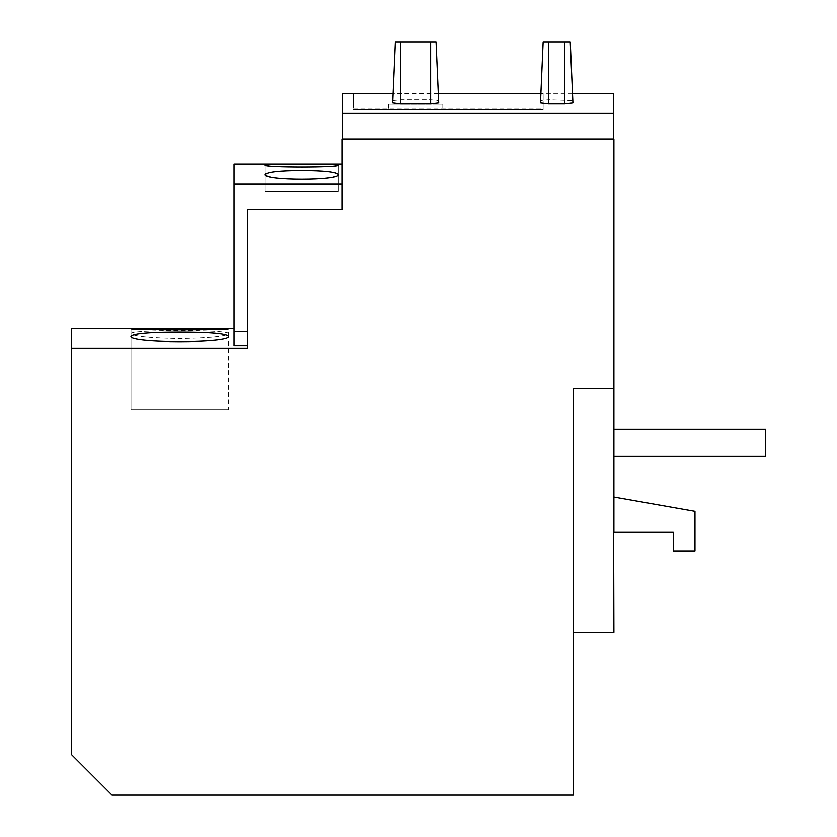 <?xml version="1.0" encoding="UTF-8"?>
<svg xmlns="http://www.w3.org/2000/svg" width="837" height="837" viewBox="0 0 837 837"><rect width="100%" height="100%" fill="white"/><g stroke="black" fill="none" stroke-linecap="round" stroke-linejoin="round"><path stroke-width="0.63" stroke-dasharray="4.18 3.14" d="M131.011 328.868L131.011 409.868L228.627 409.868L131.011 409.868L228.627 409.868L131.011 409.868L228.627 409.868L131.011 409.868L131.011 336.275M330.761 164.565L290.062 164.314L265.224 165.287L265.224 191.244L265.224 174.588C267.348 177.444 279.548 179.087 301.833 179.516C324.107 179.087 336.307 177.444 338.43 174.588C340.805 169.377 262.849 169.377 265.224 174.588L265.224 191.244L338.43 191.244L265.224 191.244L338.43 191.244L265.224 191.244L338.43 191.244L265.224 191.244L338.43 191.244L265.224 191.244L265.224 165.287C267.401 166.343 279.6 166.992 301.833 167.233C324.055 166.992 336.265 166.343 338.43 165.287L338.43 191.244L338.43 165.287M613.898 496.906L613.898 532.154L673.283 532.154L613.898 532.154L613.898 496.906L694.972 511.198L613.898 496.906L613.898 532.154L613.898 388.452L613.626 532.154L613.898 496.906L694.972 511.198L694.972 551.133L694.972 511.198L694.972 551.133L673.283 551.133L673.283 532.154L673.283 551.133L673.283 532.154L613.626 532.154L613.898 632.469L613.898 551.133L613.898 632.469L613.898 551.133L613.898 632.469L573.23 632.469L613.898 632.469L573.23 632.469L613.898 632.469L573.23 632.469L573.23 388.452L573.23 795.15L112.032 795.15L71.365 754.482L71.365 348.098L247.606 348.098L247.606 331.776L247.606 345.576L234.046 345.576L234.046 331.776L247.606 331.776L234.046 331.776L234.046 345.576L234.046 184.171L342.228 184.171L342.228 164.136L342.228 209.501L247.606 209.501L247.606 348.098L247.606 209.501L342.228 209.501L342.228 184.171M694.972 551.133L673.283 551.133L694.972 551.133M613.898 388.452L573.23 388.452L613.898 388.452L573.23 388.452L613.898 388.452L613.626 551.133L613.898 388.452L573.23 388.452L573.23 632.469M765.635 456.238L765.635 429.119L765.635 456.238L765.635 429.119L765.635 456.238L765.635 429.119L613.898 429.119L613.898 456.238L613.898 429.119L613.898 456.238L613.898 429.119L613.898 456.238L613.898 429.119L765.635 429.119M228.627 336.275L228.627 328.868M335.794 164.805L333.66 164.68M228.627 333.806C231.682 329.506 127.956 329.506 131.011 333.806C133.878 336.495 150.147 338.106 179.819 338.619C209.491 338.106 225.76 336.495 228.627 333.806L228.627 409.868M131.011 409.868L131.011 333.806M234.046 331.776L234.046 328.805L234.046 331.776M234.046 164.136L234.046 184.171M247.606 345.576L247.606 209.501L342.228 209.501L342.228 139.005L613.898 139.005L613.898 532.154M71.365 328.805L71.365 348.098M613.626 139.005L342.5 139.005L613.626 139.005L613.626 113.413L342.5 113.413L342.5 93.367M543.14 41.85L570.248 41.85L572.916 102.941M392.699 102.941L395.367 41.85L436.035 41.85L438.703 102.941M342.5 139.005L342.5 113.413M613.626 93.367L613.626 113.413M540.472 102.941L540.566 100.586L548.559 99.812L572.811 100.586M392.804 100.586L400.787 99.812L430.616 99.812L438.598 100.586M353.34 108.255L353.34 93.618L353.34 108.255L543.14 108.255L543.14 93.367L540.88 93.618M438.295 93.618L393.108 93.618M543.14 93.618L543.14 109.637L353.34 109.637L543.14 109.637L543.14 108.255M442.815 109.637L388.588 109.637L442.815 109.637L442.815 104.206L388.588 104.206L442.815 104.206M388.588 104.206L388.588 109.637M564.829 41.85L564.829 99.812M548.559 41.85L548.559 99.812M430.616 41.85L430.616 99.812M400.787 41.85L400.787 99.812M572.498 93.367L543.14 93.367"/><path stroke-width="1.26" d="M613.898 496.906L694.972 511.198L694.972 551.133L673.283 551.133L673.283 532.154L613.626 532.154L613.898 632.469L573.23 632.469M613.898 429.119L765.635 429.119L765.635 456.238L613.898 456.238M228.627 336.275C231.755 343.484 127.883 343.484 131.011 336.275C133.878 333.576 150.147 332.205 179.819 332.184C209.491 332.205 225.76 333.576 228.627 336.275M228.627 328.868C231.608 330.301 128.019 330.301 131.011 328.868L228.627 328.868M338.43 165.287C340.69 167.703 262.964 167.703 265.224 165.287C267.401 164.554 279.6 164.219 301.833 164.282C324.055 164.219 336.254 164.554 338.43 165.287L338.42 165.255M338.43 174.588C340.816 180.844 262.839 180.844 265.224 174.588C267.348 172.056 279.558 170.738 301.833 170.622C324.097 170.738 336.307 172.056 338.43 174.588M338.148 165.119L335.794 164.805M333.66 164.68L330.761 164.565M342.228 164.136L234.046 164.136L234.046 345.576L247.606 345.576M132.937 328.805L71.365 328.805L71.365 754.482L112.032 795.15L573.23 795.15L573.23 388.452L613.898 388.452L613.898 532.154M71.365 348.098L247.606 348.098L247.606 209.501L342.228 209.501L342.228 139.005L613.898 139.005L613.898 388.452M226.701 328.805L234.046 328.805M234.046 184.171L342.228 184.171M548.559 41.85L543.14 41.85L540.472 102.941L548.559 103.914L564.829 103.914L572.916 102.941L570.248 41.85L548.559 41.85L548.559 103.914M400.787 41.85L395.367 41.85L392.699 102.941L400.787 103.914L430.616 103.914L438.703 102.941L436.035 41.85L400.787 41.85L400.787 103.914M613.626 139.005L613.626 93.367L572.498 93.367M613.626 113.413L342.5 113.413L342.5 139.005M353.34 93.367L342.5 93.367L342.5 113.413M543.14 41.85L540.566 100.586M540.88 93.618L438.295 93.618M393.108 93.618L353.34 93.618M564.829 41.85L564.829 103.914M430.616 41.85L430.616 103.914"/></g></svg>
